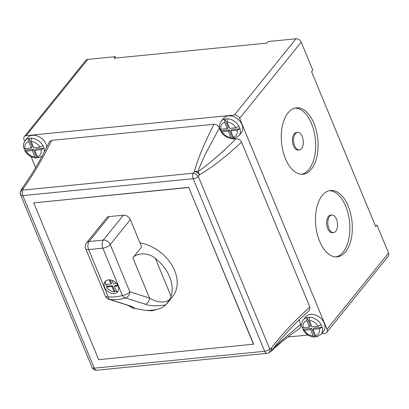 <?xml version="1.0" encoding="UTF-8"?>
<svg xmlns="http://www.w3.org/2000/svg" width="409" height="409" viewBox="0 0 409 409"><rect width="100%" height="100%" fill="white"/><g stroke="black" fill="none" stroke-linecap="round" stroke-linejoin="round"><path stroke-width="0.61" d="M288.023 112.884A33.354 18.216 -95.7 0 1 296.397 107.853A33.354 18.216 -95.7 0 1 316.413 130.998A33.354 18.216 -95.7 0 1 311.351 169.203A33.354 18.216 -95.7 0 1 302.972 174.234A33.354 18.216 -95.7 0 1 282.962 151.095A33.354 18.216 -95.7 0 1 288.023 112.884M295.18 108.048A33.354 18.216 -95.7 0 1 314.214 132.317A33.354 18.216 -95.7 0 1 308.897 169.449A33.354 18.216 -95.7 0 1 301.74 174.28M322.241 195.502A33.354 18.216 -95.7 0 1 330.62 190.471A33.354 18.216 -95.7 0 1 350.631 213.61A33.354 18.216 -95.7 0 1 345.569 251.821A33.354 18.216 -95.7 0 1 337.195 256.852A33.354 18.216 -95.7 0 1 317.179 233.713A33.354 18.216 -95.7 0 1 322.241 195.502M329.398 190.666A33.354 18.216 -95.7 0 1 348.432 214.935A33.354 18.216 -95.7 0 1 343.12 252.062A33.354 18.216 -95.7 0 1 335.963 256.898M301.545 148.61A8.814 4.816 -95.7 0 1 299.332 149.939A8.814 4.816 -95.7 0 1 294.04 143.82A8.814 4.816 -95.7 0 1 295.38 133.723A8.814 4.816 -95.7 0 1 297.594 132.393A8.814 4.816 -95.7 0 1 302.88 138.508A8.814 4.816 -95.7 0 1 301.545 148.61M297.594 132.393L296.367 132.516A8.814 4.816 84.3 0 0 294.153 133.845A8.814 4.816 84.3 0 0 292.813 143.942A8.814 4.816 84.3 0 0 298.105 150.062L299.332 149.939M335.763 231.228A8.814 4.816 -95.7 0 1 333.55 232.557A8.814 4.816 -95.7 0 1 328.258 226.438A8.814 4.816 -95.7 0 1 329.598 216.341A8.814 4.816 -95.7 0 1 331.811 215.011A8.814 4.816 -95.7 0 1 337.103 221.126A8.814 4.816 -95.7 0 1 335.763 231.228M333.55 232.557L332.328 232.68A8.814 4.816 -95.7 0 1 327.036 226.56A8.814 4.816 -95.7 0 1 328.376 216.463A8.814 4.816 -95.7 0 1 330.59 215.134L331.811 215.011M24.402 148.666A11.462 8.395 -141.1 0 0 25.077 150.108L24.888 150.849L26.053 151.156L32.321 150.538L34.954 156.887L36.11 158.002L36.79 157.649A11.462 8.395 -141.1 0 0 38.047 157.608A11.462 8.395 -141.1 0 0 38.103 157.603M46.759 147.189A11.462 8.395 -141.1 0 0 32.418 135.297A11.462 8.395 -141.1 0 0 27.505 137.777L25.123 140.732A11.462 8.395 38.9 0 1 28.84 138.457L32.301 146.811L31.294 148.058L25.026 148.677L23.824 148.283C22.991 145.829 23.42 143.314 25.123 140.732M42.178 155.952L38.748 157.741L37.403 156.647L34.77 150.292L41.043 149.674L44.029 148.232A11.462 8.395 -141.1 0 0 43.001 145.752L40.016 147.194L33.742 147.813L31.115 141.463L31.288 138.211A11.462 8.395 -141.1 0 0 30.031 138.252A11.462 8.395 -141.1 0 0 28.84 138.457L28.666 141.708L31.294 148.058M220.385 129.249A11.462 8.395 -141.1 0 0 221.059 130.691L220.87 131.432L222.036 131.739L228.309 131.12L230.937 137.47L232.092 138.585L232.772 138.232A11.462 8.395 -141.1 0 0 234.03 138.186A11.462 8.395 -141.1 0 0 234.086 138.181M238.938 135.711L234.735 138.324L233.386 137.225L230.758 130.875L237.026 130.256L240.011 128.815A11.462 8.395 38.9 0 1 238.938 135.711L241.325 132.756A11.462 8.395 -141.1 0 0 240.221 121.616A11.462 8.395 -141.1 0 0 228.401 115.88A11.462 8.395 -141.1 0 0 223.493 118.354L221.105 121.315A11.462 8.395 38.9 0 1 224.822 119.039L228.283 127.393L227.281 128.636L221.008 129.259L219.807 128.866C218.973 126.412 219.408 123.891 221.105 121.315M230.758 130.875L231.76 129.633L240.011 128.815A11.462 8.395 -141.1 0 0 238.984 126.335L235.998 127.772L229.73 128.395L227.097 122.046L227.271 118.794A11.462 8.395 -141.1 0 0 226.013 118.835A11.462 8.395 -141.1 0 0 224.822 119.039L224.648 122.286L227.281 128.636M302.599 327.732A11.462 8.395 -141.1 0 0 303.274 329.173L303.084 329.915L304.25 330.221L310.518 329.598L313.151 335.947L314.306 337.062L314.986 336.709A11.462 8.395 -141.1 0 0 316.244 336.668A11.462 8.395 -141.1 0 0 316.3 336.663M321.152 334.194L316.949 336.801L315.6 335.707L312.972 329.357L319.24 328.734L322.226 327.292A11.462 8.395 38.9 0 1 321.152 334.194L323.539 331.234A11.462 8.395 -141.1 0 0 322.435 320.094A11.462 8.395 -141.1 0 0 310.615 314.363A11.462 8.395 -141.1 0 0 305.707 316.837L303.32 319.792A11.462 8.395 38.9 0 1 307.036 317.517L310.497 325.876L309.49 327.118L303.222 327.742L302.021 327.348C301.188 324.894 301.617 322.374 303.32 319.792M312.972 329.357L313.974 328.11L322.226 327.292A11.462 8.395 -141.1 0 0 321.198 324.812L318.212 326.254L311.944 326.878L309.311 320.528L309.485 317.277A11.462 8.395 -141.1 0 0 308.228 317.318A11.462 8.395 -141.1 0 0 307.036 317.517L306.862 320.768L309.49 327.118M214.045 124.275C216.535 124.326 218.314 125.563 219.382 127.986L206.586 151.816C202.685 159.755 199.75 166.412 197.772 171.785A4.407 3.226 -165.5 0 0 194.408 171.529C197.9 158.564 204.449 142.818 214.045 124.275L51.59 140.374C42.562 158.856 33.114 174.894 23.247 188.488A4.407 2.25 -143.7 0 0 21.59 189.045A4.407 4.407 0 0 0 20.885 190.502L20.45 192.112A4.407 3.211 -164.9 0 0 20.731 194.081M219.382 127.986A13.226 9.688 -141.1 0 0 220.855 131.044M230.85 138.472A13.226 9.688 -141.1 0 0 236.039 138.789C238.452 138.636 240.287 139.735 241.555 142.097L309.884 307.057L309.357 310.451L304.368 314.981C294.587 323.954 285.262 333.831 276.392 344.613L271.796 350.498C274.679 347.307 278.728 343.335 283.948 338.586L300.687 324.276L300.078 328.238C288.284 336.285 278.693 343.923 271.3 351.152L271.3 351.152A4.407 3.942 -136.1 0 0 271.796 350.498A4.407 2.301 -143.6 0 0 271.351 348.202C281.407 334.772 294.25 321.055 309.884 307.057M299.408 319.68A13.226 9.688 -141.1 0 0 300.687 324.276M21.59 189.045C29.571 177.869 36.513 166.698 42.413 155.517L49.443 141.775L51.59 140.374M239.638 118.38A4.407 3.231 -141.1 0 0 234.423 115.026L26.191 135.655A4.407 3.231 -141.1 0 0 24.3 136.611L85.859 60.358A4.407 3.231 38.9 0 1 87.751 59.407L115.43 56.662L114.177 58.216L267.041 43.073L268.299 41.514L295.983 38.773A4.407 3.231 38.9 0 1 301.198 42.132L239.638 118.38L326.99 329.265L388.55 253.018A4.407 3.231 38.9 0 1 388.305 256.146L326.745 332.399A4.407 3.231 -141.1 0 0 326.99 329.265M24.3 136.611A4.407 3.231 -141.1 0 0 24.054 139.74L24.704 141.304M31.074 156.688L35.598 167.603M326.745 332.399A4.407 3.231 -141.1 0 1 324.858 333.355L321.566 333.678M307.982 335.027L287.916 337.011M388.55 253.018L376.94 224.981L375.682 226.535L311.556 71.723L312.813 70.164L301.198 42.132M253.636 344.173L188.687 187.373L33.737 202.869L98.681 359.669L253.636 344.173M241.555 142.097C226.121 156.575 212.113 167.48 199.531 174.801A4.407 2.981 -119.7 0 0 197.772 171.785C207.936 164.853 222.496 152.363 236.039 138.789M253.514 344.332L188.687 187.373M188.564 187.532L33.737 202.869M115.43 56.662L114.643 58.17M25.077 150.108L33.328 149.29L36.79 157.649M33.328 149.29L32.321 150.538M34.77 150.292L35.777 149.05L44.029 148.232A11.462 8.395 38.9 0 1 44.32 151.933M221.059 130.691L229.311 129.873L232.772 138.232M229.311 129.873L228.309 131.12M303.274 329.173L311.525 328.355L314.986 336.709M311.525 328.355L310.518 329.598M199.531 174.801A4.407 2.275 -144.1 0 0 194.408 171.529L193.186 173.212A4.407 2.275 -144.1 0 1 198.309 176.489L199.531 174.801M268.698 352.814A4.407 4.407 0 0 1 266.995 353.345A4.407 2.408 -95.7 0 1 264.679 351.295A4.407 1.789 157.5 0 0 269.792 349.066L271.351 348.202A4.407 2.991 -119 0 1 270.262 351.95L268.698 352.814A4.407 2.991 -119 0 0 269.792 349.066L198.309 176.489A4.407 1.789 157.5 0 1 193.191 178.718A4.407 2.408 -95.7 0 1 193.186 173.212L22.812 190.093A4.407 3.211 -164.9 0 0 20.45 192.112A4.407 4.407 0 0 0 20.634 194.95A4.407 1.789 157.5 0 0 22.822 195.599L94.305 368.177L264.679 351.295L193.191 178.718L22.822 195.599A4.407 2.408 -95.7 0 1 22.812 190.093L23.247 188.488A4.407 3.211 -164.9 0 0 20.885 190.502M117.761 285.216L115.036 285.482L114.408 286.264L116.672 291.729A8.083 5.92 -141.1 0 0 118.242 290.927M114.239 293.524A8.083 5.92 -141.1 0 0 117.7 291.775A8.083 5.92 -141.1 0 0 116.923 283.923A8.083 5.92 -141.1 0 0 108.59 279.879A8.083 5.92 -141.1 0 0 105.123 281.622A8.083 5.92 -141.1 0 0 105.905 289.48A8.083 5.92 -141.1 0 0 114.239 293.524M106.355 284.48A8.083 5.92 -141.1 0 0 107.189 286.264L112.587 285.727L114.852 291.198A8.083 5.92 -141.1 0 0 116.125 291.188A8.083 5.92 -141.1 0 0 116.432 291.152M158.094 309.158L151.811 310.804L145.589 310.395A67.592 55.128 -72.4 0 0 158.094 309.158C161.391 308.12 163.983 306.663 165.875 304.797C156.954 306.295 150.042 306.096 145.144 304.199L125.456 297.967C120.635 299.449 115.45 299.966 109.893 299.506L129.581 305.738C134.852 307.599 135.916 308.381 132.767 308.079L145.589 310.395M132.767 308.079L127.879 305.319M116.555 283.468L113.38 283.78L111.943 280.313M109.198 279.843L110.931 284.025L105.532 284.557A8.083 5.92 -141.1 0 1 105.844 280.917M106.56 287.041L111.959 286.504L114.223 291.975A8.083 5.92 -141.1 0 1 106.56 287.041L107.189 286.264M109.198 216.596L89.096 241.494A5.879 4.305 -141.1 0 0 86.575 242.762L106.677 217.864A5.879 4.305 38.9 0 1 109.198 216.596L123.406 215.185A5.879 4.305 38.9 0 1 130.359 219.664L141.662 246.959L132.869 257.849C136.764 252.522 148.83 252.373 155.374 258.452L171.059 296.32A36.733 26.912 -141.1 0 0 155.374 258.452M171.059 296.32L169.684 299.526L165.875 304.797M167.046 303.483L172.572 296.637A36.733 26.912 -141.1 0 0 171.79 264.981A36.733 26.912 -141.1 0 0 139.985 242.9M108.216 296.842C113.329 297.271 118.063 296.801 122.429 295.436L102.848 248.161L88.635 249.567L108.216 296.842A5.879 2.388 157.5 0 1 105.302 295.978A5.879 5.879 0 0 0 108.958 299.332A5.879 4.796 -72.4 0 0 109.893 299.506A5.879 2.715 94.8 0 1 108.216 296.842M130.359 219.664L110.256 244.562L129.842 291.837L149.53 298.069C153.329 300.37 162.731 304.858 169.684 299.526M114.852 291.198L114.223 291.975M114.408 286.264L118.094 285.896M132.219 306.924L128.646 305.564A5.879 4.796 -72.4 0 0 129.581 305.738M132.869 257.849L149.53 298.069A5.879 4.796 107.6 0 1 145.144 304.199M112.587 285.727L111.959 286.504M110.174 279.899L111.56 283.248L110.931 284.025M31.288 138.211A11.462 8.395 38.9 0 1 43.001 145.752M227.271 118.794A11.462 8.395 38.9 0 1 238.984 126.335M309.485 317.277A11.462 8.395 38.9 0 1 321.198 324.812M318.212 326.254A9.11 6.677 -141.1 0 0 309.311 320.528M315.6 335.707A9.11 6.677 -141.1 0 0 319.24 328.734M304.25 330.221A9.11 6.677 -141.1 0 0 313.151 335.947M224.648 122.286A9.11 6.677 -141.1 0 0 221.008 129.259M235.998 127.772A9.11 6.677 -141.1 0 0 227.097 122.046M233.386 137.225A9.11 6.677 -141.1 0 0 237.026 130.256M26.053 151.156A9.11 6.677 -141.1 0 0 34.954 156.887M28.666 141.708A9.11 6.677 -141.1 0 0 25.026 148.677M40.016 147.194A9.11 6.677 -141.1 0 0 31.115 141.463M234.423 115.026L295.983 38.773M87.751 59.407L26.191 135.655M37.403 156.647A9.11 6.677 -141.1 0 0 41.043 149.674M222.036 131.739A9.11 6.677 -141.1 0 0 230.937 137.47M306.862 320.768A9.11 6.677 -141.1 0 0 303.222 327.742M94.305 368.177A4.407 1.789 157.5 0 1 92.117 367.527A4.407 4.407 0 0 0 96.626 370.227A4.407 2.408 -95.7 0 1 94.305 368.177M86.575 242.762A5.879 5.879 0 0 0 85.721 248.703A5.879 2.388 157.5 0 0 88.635 249.567A5.879 3.211 84.3 0 1 89.096 241.494L103.303 240.088L123.406 215.185M103.303 240.088A5.879 3.211 84.3 0 0 102.848 248.161A5.879 2.388 157.5 0 0 110.256 244.562A5.879 4.305 -141.1 0 0 103.303 240.088M122.429 295.436A5.879 3.594 72.5 0 0 125.456 297.967A5.879 4.796 107.6 0 0 129.842 291.837A5.879 2.388 157.5 0 1 122.429 295.436M220.87 131.432C223.534 135.778 227.276 138.16 232.092 138.585M24.888 150.849C27.546 155.195 31.288 157.577 36.11 158.002M303.084 329.915C305.748 334.255 309.485 336.643 314.306 337.067M270.262 351.95A4.407 4.407 0 0 0 271.3 351.152M20.634 194.95L92.117 367.527M266.995 353.345L96.626 370.227M128.646 305.564L108.958 299.332M85.721 248.703L105.302 295.978"/></g></svg>
